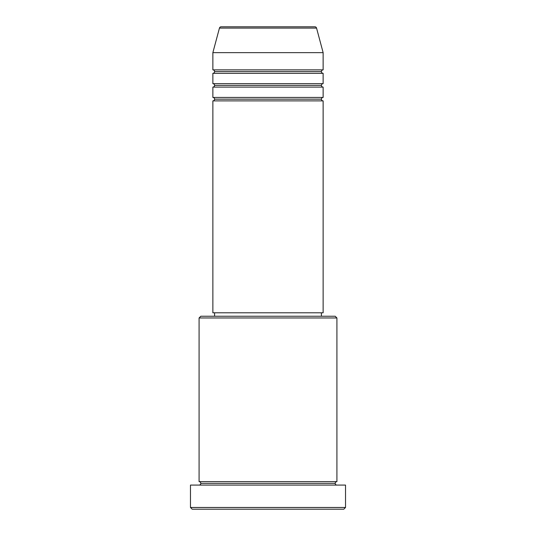 <?xml version="1.0" encoding="UTF-8"?>
<svg xmlns="http://www.w3.org/2000/svg" width="536" height="536" viewBox="0 0 536 536"><rect width="100%" height="100%" fill="white"/><g stroke="black" fill="none" stroke-linecap="round" stroke-linejoin="round"><path stroke-width="0.8" d="M314.887 26.8L221.113 26.8A1.722 1.722 0 0 0 219.452 28.08L316.548 28.08A1.722 1.722 0 0 0 314.887 26.8L221.113 26.8A1.722 1.722 0 0 0 219.452 28.08L212.866 52.642L323.134 52.642L316.548 28.08L219.452 28.08L212.866 52.642L212.866 69.874A1.722 1.722 0 0 1 214.594 71.596A1.722 1.722 0 0 1 212.866 73.318L212.866 83.656A1.722 1.722 0 0 1 214.594 85.378A1.722 1.722 0 0 1 212.866 87.1L212.866 97.438A1.722 1.722 0 0 1 214.594 99.16A1.722 1.722 0 0 1 212.866 100.882L212.866 312.796L323.134 312.796L323.134 100.882A1.722 1.722 0 0 1 321.406 99.16A1.722 1.722 0 0 1 323.128 97.438L323.134 87.1A1.722 1.722 0 0 1 321.406 85.378A1.722 1.722 0 0 1 323.128 83.656L323.134 73.318A1.722 1.722 0 0 1 321.406 71.596A1.722 1.722 0 0 1 323.128 69.874L323.134 52.642L212.866 52.642L212.866 69.874L323.134 69.874A1.722 1.722 0 0 0 321.406 71.596L214.594 71.596A1.722 1.722 0 0 0 212.866 69.874L323.134 69.874L323.134 52.642L316.548 28.08A1.722 1.722 0 0 0 314.887 26.8M336.916 317.962L335.194 316.24L200.806 316.24L199.084 317.962L336.916 317.962L199.084 317.962L199.084 481.636A1.722 1.722 0 0 1 200.806 483.358A1.722 1.722 0 0 1 199.084 485.08A1.722 1.722 0 0 0 200.806 483.358A1.722 1.722 0 0 0 199.084 481.636L336.916 481.636L336.916 317.962L336.916 481.636A1.722 1.722 0 0 0 335.194 483.358A1.722 1.722 0 0 1 336.916 481.636L199.084 481.636L199.084 317.962L200.806 316.24L335.194 316.24L336.916 317.962M190.474 507.478L192.196 509.2L343.804 509.2L345.526 507.478L190.474 507.478L345.526 507.478L345.526 485.08L190.474 485.08L190.474 507.478L190.474 485.08L345.526 485.08L345.526 507.478L343.804 509.2L192.196 509.2L190.474 507.478M336.916 485.08A1.722 1.722 0 0 1 335.194 483.358L200.806 483.358L335.194 483.358A1.722 1.722 0 0 0 336.916 485.08M212.866 97.438L323.134 97.438A1.722 1.722 0 0 0 321.406 99.16L214.594 99.16A1.722 1.722 0 0 0 212.866 97.438L212.866 87.1A1.722 1.722 0 0 0 214.594 85.378A1.722 1.722 0 0 0 212.866 83.656L323.134 83.656A1.722 1.722 0 0 0 321.406 85.378L214.594 85.378L321.406 85.378A1.722 1.722 0 0 0 323.128 87.1L212.866 87.1L323.134 87.1L323.134 97.438L212.866 97.438M323.134 100.882L212.866 100.882A1.722 1.722 0 0 0 214.594 99.16L321.406 99.16A1.722 1.722 0 0 0 323.128 100.882L323.134 312.796L212.866 312.796L212.866 100.882L323.134 100.882M321.406 316.24L321.406 312.796L321.406 316.24M214.594 312.796L214.594 316.24L214.594 312.796M323.134 73.318L212.866 73.318A1.722 1.722 0 0 0 214.594 71.596L321.406 71.596A1.722 1.722 0 0 0 323.128 73.318L323.134 83.656L212.866 83.656L212.866 73.318L323.134 73.318"/></g></svg>
